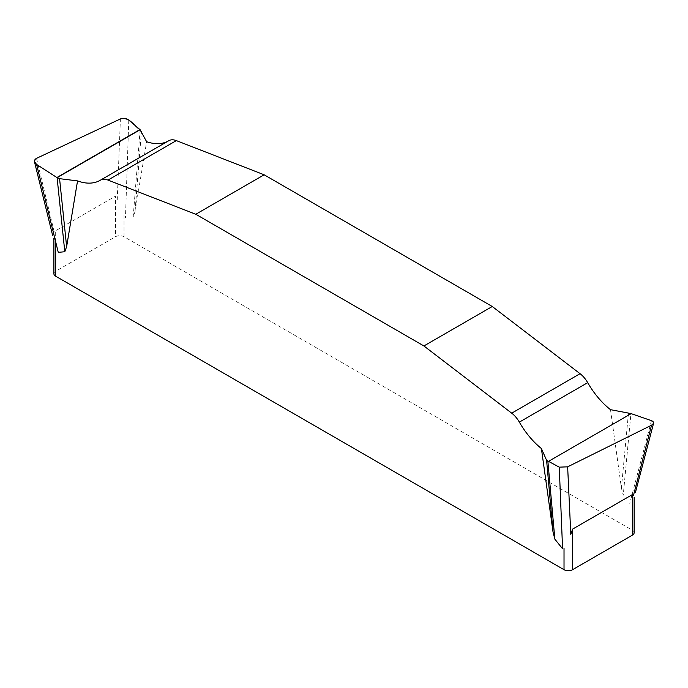 <?xml version="1.0" encoding="UTF-8"?>
<svg xmlns="http://www.w3.org/2000/svg" width="688" height="688" viewBox="0 0 688 688"><rect width="100%" height="100%" fill="white"/><g stroke="black" fill="none" stroke-linecap="round" stroke-linejoin="round"><path stroke-width="0.52" stroke-dasharray="3.44 2.58" d="M610.497 409.67L621.41 487.998L623.242 495.222L630.939 413.565M53.896 273.738A6.046 3.492 0 0 1 55.668 271.27L115.481 236.732A6.046 3.492 0 0 1 124.029 236.732L632.375 530.233A6.046 3.492 0 0 1 634.147 532.693M140.146 129.74L133.188 216.789L135.02 211.689L146.639 141.702M55.668 241.815L55.668 230.695L115.481 196.157L115.481 236.732M135.02 211.689L141.436 131.399M128.785 120.099L125.474 217.511M117.235 200.105L120.4 118.938M36.507 158.343L54.507 233.155M651.467 420.652L629.778 503.375M628.471 413.067L621.41 487.998M632.375 501.156L632.375 530.233M124.029 236.732L124.029 215.232M168.543 140.842L100.19 180.308"/><path stroke-width="1.03" d="M559.258 467.152L562.578 548.8L554.855 539.16L553.023 531.944L546.607 460.332L559.258 467.152L567.643 466.834L651.536 425.21L653.548 423.344L653.041 421.538L651.854 420.798L630.939 413.565L610.497 409.67A60.415 34.882 -120 0 1 587.698 382.657A19.634 11.335 60 0 0 580.061 373.696L492.255 306.495L264.149 174.795L176.343 140.61A19.634 11.335 60 0 0 168.758 140.722L100.396 180.187A19.634 11.335 -120 0 0 100.345 180.213A60.415 34.882 60 0 1 100.19 180.308A60.415 34.882 60 0 1 77.546 180.901L66.633 246.631L64.801 251.739L58.265 252.35L36.576 164.398L57.104 177.676L59.572 178.665L66.633 246.631M56.88 177.53L139.948 129.568L146.639 141.702A60.415 34.882 -120 0 0 168.362 140.945M100.448 180.153L168.706 140.748A19.634 11.335 60 0 1 168.758 140.722M553.023 531.944L541.404 448.55A60.415 34.882 60 0 1 519.345 422.122A19.634 11.335 -120 0 0 511.7 413.161L423.903 345.961L195.788 214.26L107.982 180.075A19.634 11.335 -120 0 0 100.396 180.187M634.147 497.295L634.147 532.693A6.046 3.492 0 0 1 632.375 535.161L572.562 569.698A6.046 3.492 0 0 1 564.022 569.698L55.668 276.198A6.046 3.492 0 0 1 53.896 273.738L53.896 238.332M632.375 535.161L632.375 494.586L633.536 495.171L651.536 425.21M567.643 466.834L570.808 534.464L572.562 529.124L572.562 569.698M632.375 494.586L572.562 529.124M64.801 251.739L57.104 177.676L140.146 129.74C134.022 126.136 129.697 116.487 120.4 118.938L36.507 158.343C33.703 160.141 33.729 162.162 36.576 164.398L57.104 177.676M139.948 129.568L128.785 120.099C126.205 118.224 123.41 117.837 120.4 118.938L36.507 158.343L35.234 159.212L34.443 161.628L36.576 164.398M59.572 178.665L77.546 180.901M547.897 461.51L554.855 539.16M541.404 448.55L546.607 460.332M492.255 306.495L423.903 345.961M195.788 214.26L264.149 174.795M55.668 247.13L55.668 276.198M564.022 569.698L564.022 548.198M55.668 271.27L55.668 241.815M107.982 180.075L176.343 140.61M580.061 373.696L511.7 413.161M587.698 382.657L519.345 422.122M631.163 413.643L548.095 461.605M34.529 161.981L52.658 235.502M653.54 423.395L635.377 492.66"/></g></svg>
